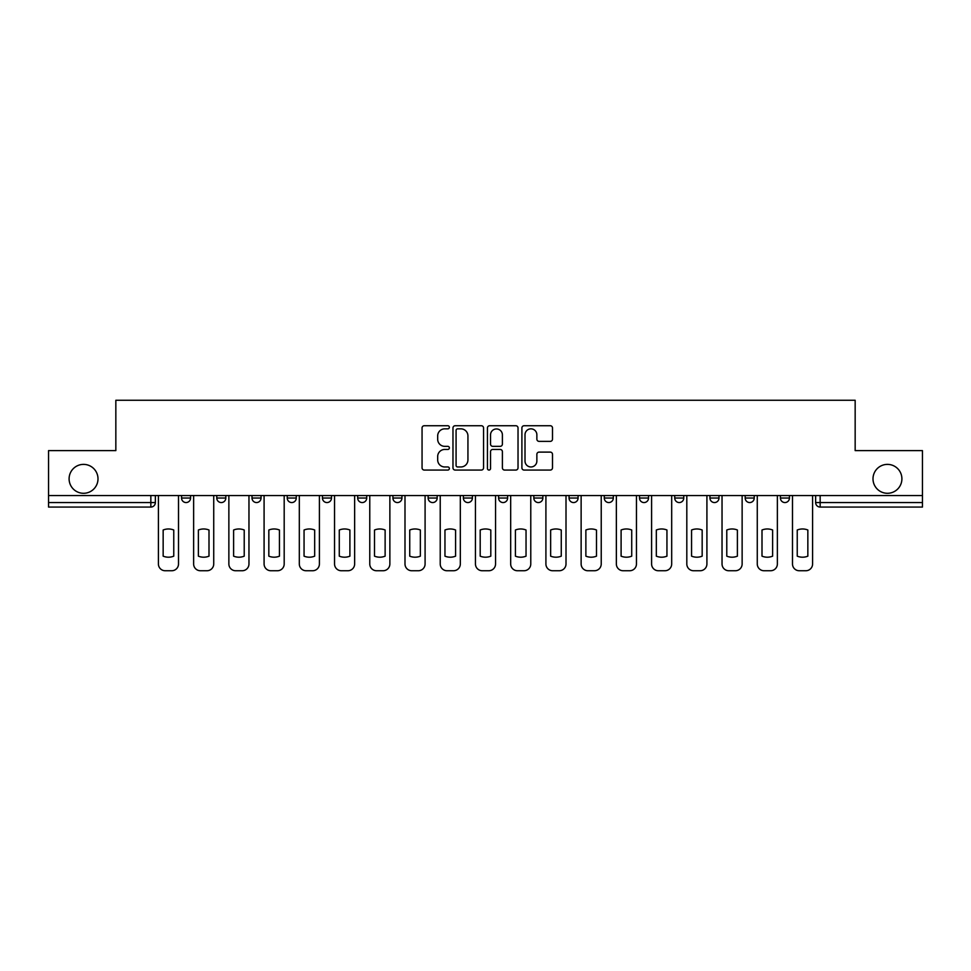 <?xml version="1.0" encoding="UTF-8"?>
<svg xmlns="http://www.w3.org/2000/svg" width="971" height="971" viewBox="0 0 971 971"><rect width="100%" height="100%" fill="white"/><g stroke="black" fill="none" stroke-linecap="round" stroke-linejoin="round"><path stroke-width="1.46" d="M449.367 427.289A1.554 1.554 0 0 0 447.825 425.735L424.266 425.735A2.221 2.221 0 0 0 422.057 427.956L422.057 467.852A2.221 2.221 0 0 0 424.266 470.061L447.825 470.061A1.554 1.554 0 0 0 449.367 468.52A1.554 1.554 0 0 0 447.825 466.966L444.767 466.966A7.088 7.088 0 0 1 437.678 459.866L437.678 456.552A7.088 7.088 0 0 1 444.767 449.452L447.825 449.452A1.554 1.554 0 0 0 449.367 447.898A1.554 1.554 0 0 0 447.825 446.344L444.767 446.344A7.088 7.088 0 0 1 437.678 439.256L437.678 435.93A7.088 7.088 0 0 1 444.767 428.842L447.825 428.842A1.554 1.554 0 0 0 449.367 427.289M873.002 478.837A14.456 14.456 0 0 0 887.445 493.292A14.456 14.456 0 0 0 901.901 478.837A14.456 14.456 0 0 0 887.445 464.381A14.456 14.456 0 0 0 873.002 478.837M69.099 478.837A14.456 14.456 0 0 0 83.555 493.292A14.456 14.456 0 0 0 97.998 478.837A14.456 14.456 0 0 0 83.555 464.381A14.456 14.456 0 0 0 69.099 478.837M569.055 495.55L569.055 498.038L578.085 498.038A4.515 4.515 0 0 1 573.57 502.553A4.515 4.515 0 0 1 569.055 498.038L569.055 495.55M463.373 495.55L463.373 498.038L472.404 498.038A4.515 4.515 0 0 1 467.888 502.553A4.515 4.515 0 0 1 463.373 498.038L463.373 495.55M392.915 495.55L392.915 498.038L401.945 498.038A4.515 4.515 0 0 1 397.43 502.553A4.515 4.515 0 0 1 392.915 498.038L392.915 495.55M357.692 495.55L357.692 498.038L366.722 498.038A4.515 4.515 0 0 1 362.207 502.553A4.515 4.515 0 0 1 357.692 498.038L357.692 495.55M287.234 495.55L287.234 498.038L296.264 498.038A4.515 4.515 0 0 1 291.749 502.553A4.515 4.515 0 0 1 287.234 498.038L287.234 495.55M550.278 441.368A2.221 2.221 0 0 0 552.499 439.147L552.499 427.956A2.221 2.221 0 0 0 550.278 425.735L524.122 425.735A2.221 2.221 0 0 0 521.9 427.956L521.9 467.852A2.221 2.221 0 0 0 524.122 470.061L550.278 470.061A2.221 2.221 0 0 0 552.499 467.852L552.499 454.331A2.221 2.221 0 0 0 550.278 452.11L539.087 452.11A2.221 2.221 0 0 0 536.866 454.331L536.866 461.031A5.935 5.935 0 0 1 530.943 466.966A5.935 5.935 0 0 1 525.008 461.031L525.008 434.765A5.935 5.935 0 0 1 530.943 428.842A5.935 5.935 0 0 1 536.866 434.765L536.866 439.147A2.221 2.221 0 0 0 539.087 441.368L550.278 441.368M48.55 495.55L48.55 450.617L115.84 450.617L115.84 400.258L855.16 400.258L855.16 450.617L922.45 450.617L922.45 495.55L48.55 495.55L48.55 502.553L155.36 502.553L155.36 495.55L155.36 502.553A4.515 4.515 0 0 1 150.845 507.068L48.55 507.068L48.55 502.553M483.558 427.956A2.221 2.221 0 0 0 481.349 425.735L455.193 425.735A2.221 2.221 0 0 0 452.972 427.956L452.972 467.852A2.221 2.221 0 0 0 455.193 470.061L481.349 470.061A2.221 2.221 0 0 0 483.558 467.852L483.558 427.956M489.651 425.735L515.807 425.735A2.221 2.221 0 0 1 518.029 427.956L518.029 467.852A2.221 2.221 0 0 1 515.807 470.061L504.617 470.061A2.221 2.221 0 0 1 502.395 467.852L502.395 451.673A2.221 2.221 0 0 0 500.186 449.452L492.758 449.452A2.221 2.221 0 0 0 490.537 451.673L490.537 468.52A1.554 1.554 0 0 1 488.996 470.061A1.554 1.554 0 0 1 487.442 468.52L487.442 427.956A2.221 2.221 0 0 1 489.651 425.735M815.64 495.55L815.64 502.553L922.45 502.553L922.45 507.068L820.155 507.068A4.515 4.515 0 0 1 815.64 502.553M922.45 495.55L922.45 502.553M789.447 495.55L789.447 498.038A4.515 4.515 0 0 1 784.932 502.553A4.515 4.515 0 0 1 780.417 498.038L789.447 498.038A4.515 4.515 0 0 1 784.932 502.553M780.417 495.55L780.417 498.038M754.224 495.55L754.224 498.038A4.515 4.515 0 0 1 749.697 502.553A4.515 4.515 0 0 1 745.182 498.038L754.224 498.038M745.182 495.55L745.182 498.038M718.989 495.55L718.989 498.038A4.515 4.515 0 0 1 714.474 502.553A4.515 4.515 0 0 1 709.959 498.038L718.989 498.038M709.959 495.55L709.959 498.038M683.766 495.55L683.766 498.038A4.515 4.515 0 0 1 679.251 502.553A4.515 4.515 0 0 1 674.736 498.038L683.766 498.038M674.736 495.55L674.736 498.038M648.543 495.55L648.543 498.038A4.515 4.515 0 0 1 644.016 502.553A4.515 4.515 0 0 1 639.501 498.038A4.515 4.515 0 0 0 644.016 502.553M639.501 495.55L639.501 498.038L648.543 498.038M613.308 495.55L613.308 498.038A4.515 4.515 0 0 1 608.793 502.553A4.515 4.515 0 0 1 604.278 498.038A4.515 4.515 0 0 0 608.793 502.553M604.278 495.55L604.278 498.038L613.308 498.038M578.085 495.55L578.085 498.038A4.515 4.515 0 0 1 573.57 502.553M542.862 495.55L542.862 498.038A4.515 4.515 0 0 1 538.335 502.553A4.515 4.515 0 0 1 533.819 498.038L542.862 498.038M533.819 495.55L533.819 498.038M507.627 495.55L507.627 498.038A4.515 4.515 0 0 1 503.112 502.553A4.515 4.515 0 0 1 498.596 498.038L507.627 498.038L507.627 495.55M498.596 495.55L498.596 498.038M472.404 495.55L472.404 498.038M437.181 495.55L437.181 498.038A4.515 4.515 0 0 1 432.665 502.553A4.515 4.515 0 0 1 428.138 498.038L437.181 498.038L437.181 495.55M428.138 495.55L428.138 498.038M401.945 495.55L401.945 498.038L401.945 495.55M366.722 498.038L366.722 495.55L366.722 498.038A4.515 4.515 0 0 1 362.207 502.553M331.499 495.55L331.499 498.038A4.515 4.515 0 0 1 326.984 502.553A4.515 4.515 0 0 1 322.457 498.038A4.515 4.515 0 0 0 326.984 502.553A4.515 4.515 0 0 0 331.499 498.038L331.499 495.55M322.457 495.55L322.457 498.038L331.499 498.038M296.264 495.55L296.264 498.038M261.041 495.55L261.041 498.038A4.515 4.515 0 0 1 256.526 502.553A4.515 4.515 0 0 1 252.011 498.038A4.515 4.515 0 0 0 256.526 502.553A4.515 4.515 0 0 0 261.041 498.038L252.011 498.038L252.011 495.55M216.776 495.55L216.776 498.038L225.818 498.038L225.818 495.55L225.818 498.038A4.515 4.515 0 0 1 221.303 502.553A4.515 4.515 0 0 1 216.776 498.038A4.515 4.515 0 0 0 221.303 502.553M181.553 495.55L181.553 498.038L190.583 498.038L190.583 495.55L190.583 498.038A4.515 4.515 0 0 1 186.068 502.553A4.515 4.515 0 0 1 181.553 498.038A4.515 4.515 0 0 0 186.068 502.553M150.845 495.55L150.845 507.068A4.515 4.515 0 0 0 155.36 502.553M457.632 428.842A1.554 1.554 0 0 0 456.079 430.396L456.079 465.412A1.554 1.554 0 0 0 457.632 466.966L460.837 466.966A7.088 7.088 0 0 0 467.937 459.866L467.937 435.93A7.088 7.088 0 0 0 460.837 428.842L457.632 428.842M502.395 434.874A5.935 5.935 0 0 0 496.472 428.951A5.935 5.935 0 0 0 490.537 434.874L490.537 444.135A2.221 2.221 0 0 0 492.758 446.344L500.186 446.344A2.221 2.221 0 0 0 502.395 444.135L502.395 434.874M163.152 530.008L163.152 556.165A14.116 14.116 131.6 0 0 173.76 556.165A14.116 14.116 -131.6 0 1 163.152 556.165L163.152 530.008A14.116 14.116 -131.6 0 1 173.76 530.008A14.116 14.116 131.6 0 0 163.152 530.008M173.76 530.008L173.76 556.165L173.76 530.008M158.407 563.969L158.407 495.55L158.407 563.969A6.773 6.773 48.4 0 0 165.179 570.742L171.733 570.742A6.773 6.773 48.4 0 0 178.506 563.969L178.506 495.55M165.179 570.742L171.733 570.742M198.375 530.008L198.375 556.165A14.116 14.116 131.6 0 0 208.996 556.165A14.116 14.116 -131.6 0 1 198.375 556.165L198.375 530.008A14.116 14.116 -131.6 0 1 208.996 530.008A14.116 14.116 131.6 0 0 198.375 530.008M208.996 530.008L208.996 556.165L208.996 530.008M193.63 563.969L193.63 495.55L193.63 563.969A6.773 6.773 48.4 0 0 200.414 570.742L206.957 570.742A6.773 6.773 48.4 0 0 213.729 563.969L213.729 495.55M233.61 530.008L233.61 556.165A14.116 14.116 131.6 0 0 244.219 556.165A14.116 14.116 -131.6 0 1 233.61 556.165L233.61 530.008A14.116 14.116 -131.6 0 1 244.219 530.008A14.116 14.116 131.6 0 0 233.61 530.008M244.219 530.008L244.219 556.165L244.219 530.008M228.865 563.969L228.865 495.55L228.865 563.969A6.773 6.773 48.4 0 0 235.637 570.742L242.18 570.742A6.773 6.773 48.4 0 0 248.964 563.969L248.964 495.55M200.414 570.742L206.957 570.742M235.637 570.742L242.18 570.742M268.833 530.008L268.833 556.165A14.116 14.116 131.6 0 0 279.442 556.165A14.116 14.116 -131.6 0 1 268.833 556.165L268.833 530.008A14.116 14.116 -131.6 0 1 279.442 530.008A14.116 14.116 131.6 0 0 268.833 530.008M279.442 530.008L279.442 556.165L279.442 530.008M264.088 563.969L264.088 495.55L264.088 563.969A6.773 6.773 48.4 0 0 270.86 570.742L277.415 570.742A6.773 6.773 48.4 0 0 284.187 563.969L284.187 495.55M304.057 530.008L304.057 556.165A14.116 14.116 131.6 0 0 314.677 556.165A14.116 14.116 -131.6 0 1 304.057 556.165L304.057 530.008A14.116 14.116 -131.6 0 1 314.677 530.008A14.116 14.116 131.6 0 0 304.057 530.008M314.677 530.008L314.677 556.165L314.677 530.008M299.311 563.969L299.311 495.55L299.311 563.969A6.773 6.773 48.4 0 0 306.096 570.742L312.638 570.742A6.773 6.773 48.4 0 0 319.41 563.969L319.41 495.55M339.28 530.008L339.28 556.165A14.116 14.116 131.6 0 0 349.9 556.165A14.116 14.116 -131.6 0 1 339.28 556.165L339.28 530.008A14.116 14.116 -131.6 0 1 349.9 530.008A14.116 14.116 131.6 0 0 339.28 530.008M349.9 530.008L349.9 556.165L349.9 530.008M334.546 563.969L334.546 495.55L334.546 563.969A6.773 6.773 48.4 0 0 341.319 570.742L347.861 570.742A6.773 6.773 48.4 0 0 354.646 563.969L354.646 495.55M270.86 570.742L277.415 570.742M306.096 570.742L312.638 570.742M341.319 570.742L347.861 570.742M374.515 530.008L374.515 556.165A14.116 14.116 131.6 0 0 385.123 556.165A14.116 14.116 -131.6 0 1 374.515 556.165L374.515 530.008A14.116 14.116 -131.6 0 1 385.123 530.008A14.116 14.116 131.6 0 0 374.515 530.008M385.123 530.008L385.123 556.165L385.123 530.008M369.769 563.969L369.769 495.55L369.769 563.969A6.773 6.773 48.4 0 0 376.542 570.742L383.096 570.742A6.773 6.773 48.4 0 0 389.869 563.969L389.869 495.55M376.542 570.742L383.096 570.742M409.738 530.008L409.738 556.165A14.116 14.116 131.6 0 0 420.358 556.165A14.116 14.116 -131.6 0 1 409.738 556.165L409.738 530.008A14.116 14.116 -131.6 0 1 420.358 530.008A14.116 14.116 131.6 0 0 409.738 530.008M420.358 530.008L420.358 556.165L420.358 530.008M404.992 563.969L404.992 495.55L404.992 563.969A6.773 6.773 48.4 0 0 411.777 570.742L418.319 570.742A6.773 6.773 48.4 0 0 425.092 563.969L425.092 495.55M411.777 570.742L418.319 570.742M444.961 530.008L444.961 556.165A14.116 14.116 131.6 0 0 455.581 556.165A14.116 14.116 -131.6 0 1 444.961 556.165L444.961 530.008A14.116 14.116 -131.6 0 1 455.581 530.008A14.116 14.116 131.6 0 0 444.961 530.008M455.581 530.008L455.581 556.165L455.581 530.008M440.227 563.969L440.227 495.55L440.227 563.969A6.773 6.773 48.4 0 0 447 570.742L453.542 570.742A6.773 6.773 48.4 0 0 460.327 563.969L460.327 495.55M447 570.742L453.542 570.742M480.196 530.008L480.196 556.165A14.116 14.116 131.6 0 0 490.804 556.165A14.116 14.116 -131.6 0 1 480.196 556.165L480.196 530.008A14.116 14.116 -131.6 0 1 490.804 530.008A14.116 14.116 131.6 0 0 480.196 530.008M490.804 530.008L490.804 556.165L490.804 530.008M475.45 563.969L475.45 495.55L475.45 563.969A6.773 6.773 48.4 0 0 482.223 570.742L488.777 570.742A6.773 6.773 48.4 0 0 495.55 563.969L495.55 495.55M482.223 570.742L488.777 570.742M515.419 530.008L515.419 556.165A14.116 14.116 131.6 0 0 526.039 556.165A14.116 14.116 -131.6 0 1 515.419 556.165L515.419 530.008A14.116 14.116 -131.6 0 1 526.039 530.008A14.116 14.116 131.6 0 0 515.419 530.008M526.039 530.008L526.039 556.165L526.039 530.008M510.673 563.969L510.673 495.55L510.673 563.969A6.773 6.773 48.4 0 0 517.458 570.742L524 570.742A6.773 6.773 48.4 0 0 530.773 563.969L530.773 495.55M517.458 570.742L524 570.742M550.642 530.008L550.642 556.165A14.116 14.116 131.6 0 0 561.262 556.165A14.116 14.116 -131.6 0 1 550.642 556.165L550.642 530.008A14.116 14.116 -131.6 0 1 561.262 530.008A14.116 14.116 131.6 0 0 550.642 530.008M561.262 530.008L561.262 556.165L561.262 530.008M545.908 563.969L545.908 495.55L545.908 563.969A6.773 6.773 48.4 0 0 552.681 570.742L559.223 570.742A6.773 6.773 48.4 0 0 566.008 563.969L566.008 495.55M552.681 570.742L559.223 570.742M585.877 530.008L585.877 556.165A14.116 14.116 131.6 0 0 596.485 556.165A14.116 14.116 -131.6 0 1 585.877 556.165L585.877 530.008A14.116 14.116 -131.6 0 1 596.485 530.008A14.116 14.116 131.6 0 0 585.877 530.008M596.485 530.008L596.485 556.165L596.485 530.008M581.131 563.969L581.131 495.55L581.131 563.969A6.773 6.773 48.4 0 0 587.904 570.742L594.458 570.742A6.773 6.773 48.4 0 0 601.231 563.969L601.231 495.55M587.904 570.742L594.458 570.742M621.1 530.008L621.1 556.165A14.116 14.116 131.6 0 0 631.72 556.165A14.116 14.116 -131.6 0 1 621.1 556.165L621.1 530.008A14.116 14.116 -131.6 0 1 631.72 530.008A14.116 14.116 131.6 0 0 621.1 530.008M631.72 530.008L631.72 556.165L631.72 530.008M616.354 563.969L616.354 495.55L616.354 563.969A6.773 6.773 48.4 0 0 623.139 570.742L629.681 570.742A6.773 6.773 48.4 0 0 636.454 563.969L636.454 495.55M623.139 570.742L629.681 570.742M656.323 530.008L656.323 556.165A14.116 14.116 131.6 0 0 666.943 556.165A14.116 14.116 -131.6 0 1 656.323 556.165L656.323 530.008A14.116 14.116 -131.6 0 1 666.943 530.008A14.116 14.116 131.6 0 0 656.323 530.008M666.943 530.008L666.943 556.165L666.943 530.008M651.59 563.969L651.59 495.55L651.59 563.969A6.773 6.773 48.4 0 0 658.362 570.742L664.904 570.742A6.773 6.773 48.4 0 0 671.689 563.969L671.689 495.55M658.362 570.742L664.904 570.742M691.558 530.008L691.558 556.165A14.116 14.116 131.6 0 0 702.167 556.165A14.116 14.116 -131.6 0 1 691.558 556.165L691.558 530.008A14.116 14.116 -131.6 0 1 702.167 530.008A14.116 14.116 131.6 0 0 691.558 530.008M702.167 530.008L702.167 556.165L702.167 530.008M686.813 563.969L686.813 495.55L686.813 563.969A6.773 6.773 48.4 0 0 693.585 570.742L700.14 570.742A6.773 6.773 48.4 0 0 706.912 563.969L706.912 495.55M693.585 570.742L700.14 570.742M726.781 530.008L726.781 556.165A14.116 14.116 131.6 0 0 737.39 556.165A14.116 14.116 -131.6 0 1 726.781 556.165L726.781 530.008A14.116 14.116 -131.6 0 1 737.39 530.008A14.116 14.116 131.6 0 0 726.781 530.008M737.39 530.008L737.39 556.165L737.39 530.008M722.036 563.969L722.036 495.55L722.036 563.969A6.773 6.773 48.4 0 0 728.82 570.742L735.363 570.742A6.773 6.773 48.4 0 0 742.135 563.969L742.135 495.55M728.82 570.742L735.363 570.742M762.004 530.008L762.004 556.165A14.116 14.116 131.6 0 0 772.625 556.165A14.116 14.116 -131.6 0 1 762.004 556.165L762.004 530.008A14.116 14.116 -131.6 0 1 772.625 530.008A14.116 14.116 131.6 0 0 762.004 530.008M772.625 530.008L772.625 556.165L772.625 530.008M757.271 563.969L757.271 495.55L757.271 563.969A6.773 6.773 48.4 0 0 764.043 570.742L770.586 570.742A6.773 6.773 48.4 0 0 777.37 563.969L777.37 495.55M764.043 570.742L770.586 570.742M797.24 530.008L797.24 556.165A14.116 14.116 131.6 0 0 807.848 556.165A14.116 14.116 -131.6 0 1 797.24 556.165L797.24 530.008A14.116 14.116 -131.6 0 1 807.848 530.008A14.116 14.116 131.6 0 0 797.24 530.008M807.848 530.008L807.848 556.165L807.848 530.008M792.494 563.969L792.494 495.55L792.494 563.969A6.773 6.773 48.4 0 0 799.267 570.742L805.821 570.742A6.773 6.773 48.4 0 0 812.593 563.969L812.593 495.55M799.267 570.742L805.821 570.742M820.155 495.55L820.155 507.068"/></g></svg>

